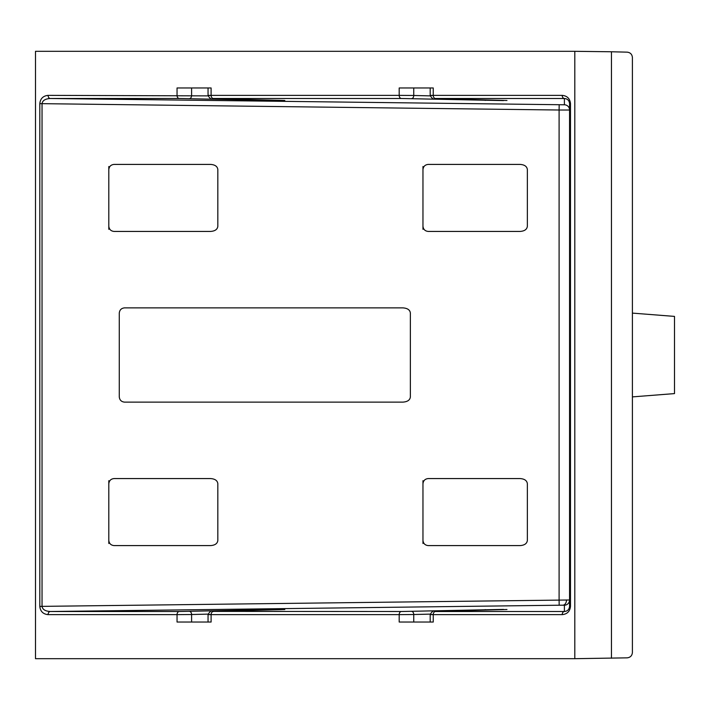 <?xml version="1.0" encoding="UTF-8"?>
<svg xmlns="http://www.w3.org/2000/svg" width="710" height="710" viewBox="0 0 710 710"><rect width="100%" height="100%" fill="white"/><g stroke="black" fill="none" stroke-linecap="round" stroke-linejoin="round"><path stroke-width="1.06" d="M570.485 103.633L569.571 103.633L570.485 103.527L570.485 606.367C569.97 611.363 567.21 614.123 562.213 614.638A3.142 2.219 -90 0 1 564.397 611.505C567.521 611.203 569.242 609.491 569.571 606.367L569.571 103.571C569.216 100.483 567.494 98.788 564.397 98.495L435.434 98.495L503.559 100.598L401.372 98.495L213.293 98.495L281.417 100.598L179.231 98.495L50.277 98.495C45.28 98.796 42.529 100.509 42.041 103.633L42.041 606.367L569.571 599.985A5.236 5.236 180 0 1 564.397 605.222L562.861 605.195A5.236 3.701 90 0 0 566.5 599.959M179.231 98.495A3.142 2.219 90 0 1 177.047 95.362L177.047 87.969L211.11 87.969L211.11 95.362L399.189 95.362L399.189 87.969L433.251 87.969L433.251 95.362L562.213 95.362A3.142 2.219 90 0 0 564.397 98.495L564.397 104.778L50.277 98.495A3.142 2.219 -90 0 1 48.094 95.362L208.083 95.877M39.813 606.367L42.041 606.429C42.582 609.517 45.325 611.212 50.277 611.505A3.142 2.219 90 0 0 48.094 614.638C43.141 614.141 40.381 611.416 39.813 606.473L39.813 103.633C40.337 98.637 43.088 95.877 48.094 95.362M632.397 396.89L674.5 393.597L674.5 316.403L632.397 313.11L632.397 652.543C632.077 655.676 630.356 657.442 627.232 657.842L574.807 658.685L35.5 658.685L35.5 51.315L574.807 51.315L574.807 658.685M611.452 658.232L611.452 51.768L627.232 52.158C630.356 52.558 632.077 54.324 632.397 57.457L632.397 313.11M520.093 478.567L428.201 478.567C425.041 478.904 423.293 480.652 422.965 483.812L422.965 540.346C423.293 543.505 425.041 545.253 428.201 545.591L520.093 545.591C524.495 545.289 526.909 543.603 527.352 540.541L527.352 483.616C526.909 480.555 524.495 478.877 520.093 478.567M108.807 483.812L108.807 540.346C109.136 543.505 110.884 545.253 114.044 545.591L210.577 545.591C214.979 545.289 217.393 543.603 217.828 540.541L217.828 483.616C217.393 480.555 214.979 478.877 210.577 478.567L114.044 478.567C110.884 478.904 109.136 480.652 108.807 483.812L108.807 480.688M402.845 307.874L124.507 307.874C121.357 308.211 119.608 309.959 119.271 313.119L119.271 396.881C119.608 400.041 121.357 401.789 124.507 402.126L402.845 402.126C407.407 401.824 409.91 400.138 410.362 397.085L410.362 312.915C409.91 309.862 407.407 308.175 402.845 307.874M108.807 229.312L108.807 226.188C109.136 229.348 110.884 231.096 114.044 231.433L210.577 231.433C214.979 231.123 217.393 229.445 217.828 226.383L217.828 169.459C217.393 166.397 214.979 164.711 210.577 164.409L114.044 164.409C110.884 164.747 109.136 166.495 108.807 169.654L108.807 166.522M108.807 226.188L108.807 169.654M422.965 229.312L422.965 226.188C423.293 229.348 425.041 231.096 428.201 231.433L520.093 231.433C524.495 231.123 526.909 229.445 527.352 226.383L527.352 169.459C526.909 166.397 524.495 164.711 520.093 164.409L428.201 164.409C425.041 164.747 423.293 166.495 422.965 169.654L422.965 166.522M422.965 226.188L422.965 169.654M562.213 614.638L433.251 614.638L433.251 622.031L399.189 622.031L399.189 614.638L211.11 614.638L211.11 622.031L177.047 622.031L177.047 614.638L48.094 614.638M611.452 51.768L574.807 51.315M108.807 543.478L108.807 540.346M422.965 543.478L422.965 540.346M422.965 483.812L422.965 480.688M208.083 614.123L191.593 614.523L191.593 622.031L208.048 622.031L208.048 614.603C209.823 611.346 211.5 610.263 213.071 611.381A3.142 2.299 -91.5 0 1 213.115 611.381L401.372 611.505L503.559 609.402L435.434 611.505L564.397 611.505L564.397 605.222M189.419 98.619A3.142 2.139 91.4 0 0 191.593 95.477L191.593 87.969L208.048 87.969L208.048 95.397C209.823 98.654 211.5 99.737 213.071 98.619A3.142 2.299 -88.5 0 0 213.115 98.619M430.224 614.123L413.744 614.523L413.744 622.031L430.189 622.031L430.189 614.603C431.964 611.346 433.641 610.263 435.221 611.381A3.142 2.299 -91.5 0 1 435.257 611.381M401.372 98.495A3.142 2.219 90 0 1 399.189 95.362L413.744 95.477L413.744 87.969L430.189 87.969L430.189 95.397C431.964 98.654 433.641 99.737 435.221 98.619A3.142 2.299 -88.5 0 0 435.257 98.619M562.213 95.362C567.166 95.859 569.926 98.583 570.485 103.527M503.559 100.598A3.142 2.219 -90 0 1 502.724 100.35M486.261 99.924A3.142 2.139 91.4 0 1 485.143 100.376M281.417 100.598A3.142 2.219 -90 0 1 280.583 100.35M264.111 99.924A3.142 2.139 91.4 0 1 263.002 100.376M42.041 606.429L39.813 606.473M562.861 605.195L559.16 605.222L559.098 599.985L559.098 110.014L39.813 103.633M559.16 605.222L50.277 611.505L179.231 611.505L281.417 609.402L213.115 611.381M564.397 104.778A5.236 5.236 -0 0 1 569.571 110.014L559.098 110.014L559.16 104.778M189.419 611.381A3.142 2.139 88.6 0 1 191.593 614.523L177.047 614.638A3.142 2.219 90 0 1 179.231 611.505M213.293 611.505A3.142 2.219 90 0 0 211.11 614.638C207.196 614.638 207.107 614.594 210.861 614.523M210.861 95.477C207.107 95.406 207.196 95.362 211.11 95.362A3.142 2.219 90 0 0 213.293 98.495M411.56 611.381A3.142 2.139 88.6 0 1 413.744 614.523L399.189 614.638A3.142 2.219 90 0 1 401.372 611.505M435.434 611.505A3.142 2.219 90 0 0 433.251 614.638C429.337 614.638 429.257 614.594 433.002 614.523M433.002 95.477C429.257 95.406 429.337 95.362 433.251 95.362A3.142 2.219 90 0 0 435.434 98.495M411.56 98.619A3.142 2.139 91.4 0 0 413.744 95.477L430.224 95.877M263.002 609.624A3.142 2.139 88.6 0 1 264.111 610.076M485.143 609.624A3.142 2.139 88.6 0 1 486.261 610.076M570.485 606.367L569.571 606.367M213.071 98.619L284.817 100.483M284.817 609.517L213.071 611.381M435.221 98.619L506.967 100.483M506.967 609.517L435.221 611.381"/></g></svg>

